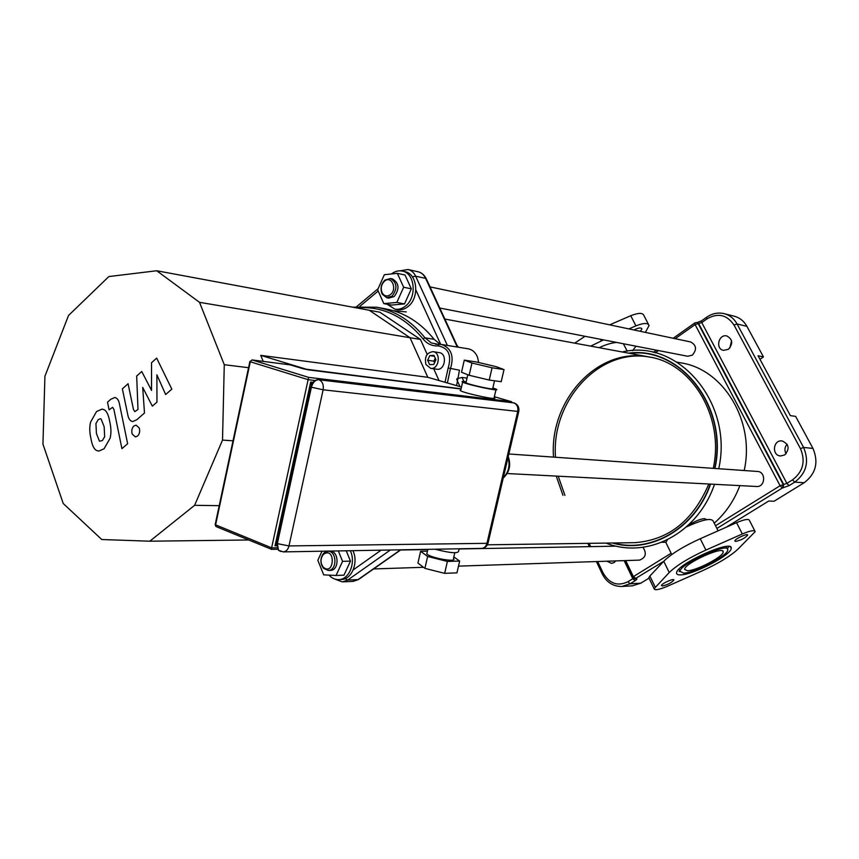 <?xml version="1.0" encoding="UTF-8"?>
<svg xmlns="http://www.w3.org/2000/svg" width="859" height="859" viewBox="0 0 859 859"><rect width="100%" height="100%" fill="white"/><g stroke="black" fill="none" stroke-linecap="round" stroke-linejoin="round"><path stroke-width="1.29" d="M661.752 542.287L665.242 542.233M677.085 362.165L680.94 362.874C723.407 369.102 755.308 421.178 744.184 470.528M739.867 485.614C734.134 500.69 725.587 513.21 714.216 523.174M564.932 495.385L558.221 476.187M555.505 457.256C551.102 400.863 599.357 347.251 650.284 357.194M687.855 525.536C694.867 521.252 700.375 518.954 704.391 518.632L706.978 519.631M716.889 528.446L782.345 487.987L789.11 485.614L794.736 482.146C806.504 473.084 809.457 461.519 803.584 447.442L737.054 323.95L746.933 326.366L763.458 356.925L758.067 355.776L790.377 415.627L795.627 416.379L812.979 448.441L803.584 447.442L800.47 448.634C805.742 461.304 803.09 471.72 792.503 479.88L786.876 483.359L780.101 485.732L782.345 487.987L783.225 484.53L698.142 323.51L696.842 322.479L694.781 322.941L695.103 324.584L701.749 322.576L706.957 318.893L706.764 317.154M792.503 479.88L794.736 482.146L804.207 482.715C815.878 473.771 818.799 462.346 812.979 448.441M649.017 578.128L640.803 583.175L630.087 583.798L627.875 581.758C617.6 586.6 609.321 583.648 603.05 572.878L602.213 573.876M726.145 527.276L768.708 501.044L774.088 501.226L804.207 482.715M632.31 585.838L640.803 583.175M615.828 560.906L614.121 562.538L611.511 563.364L606.884 561.206M728.389 349.302L723.525 350.365C715.107 348.99 718.586 333.764 726.832 335.955C732.716 339.273 733.232 343.729 728.389 349.302M784.675 454.948L780.563 455.968C771.5 455.571 773.046 439.647 782.023 440.914C789.077 444.103 789.958 448.785 784.675 454.948M763.458 356.925L759.968 359.287M787.102 444.2C784.621 447.174 784.288 450.363 786.092 453.767M746.933 326.366C743.937 321.041 739.663 317.647 734.101 316.166L724.126 313.642C717.909 312.257 712.079 313.46 706.613 317.25L701.416 320.933L701.749 322.576L786.876 483.359L789.11 485.614M731.546 340.776L729.871 347.959M666.595 543.994L665.886 542.544L667.379 539.742M686.255 526.986C702.533 519.555 711.542 517.666 713.281 521.316L718.092 530.83M726.08 546.517L727.133 548.718M683.603 573.114L680.027 571.353C679.77 563.772 729.796 541.342 727.756 549.943C728.174 555.558 694.716 573.071 683.603 573.114M728.98 546.496L727.197 548.751M680.017 571.493L679.093 571.557M680.715 574.875C693.46 574.789 731.675 554.796 731.192 548.364C733.522 538.529 676.301 564.191 676.591 572.846C676.441 574.327 677.815 575.004 680.715 574.875M737.784 549.309L755.201 531.646C754.621 529.842 750.336 530.626 742.337 533.965L705.915 550.071C688.907 557.835 676.677 565.319 669.236 572.524L654.129 588.726C654.655 590.562 659.046 589.757 667.293 586.31L701.953 570.956C717.963 563.687 729.914 556.471 737.784 549.309M735.691 541.449C741.177 540.161 745.161 538.056 747.631 535.136C748.103 532.827 734.692 538.958 734.842 540.987L735.691 541.449M662.439 585.988C667.733 584.7 671.545 582.735 673.853 580.072C674.455 577.828 661.462 583.551 661.462 585.537L662.439 585.988M687.468 570.763C696.413 570.763 723.514 556.578 723.171 552.047C724.824 545.089 684.398 563.214 684.602 569.345L687.468 570.763M649.2 578.515L648.824 577.72L649.866 576.035L663.749 561.281C671.115 553.98 683.281 546.464 700.246 538.722L736.56 522.669C744.538 519.341 748.833 518.611 749.445 520.457L754.836 530.937M599.131 347.691C605.745 344.588 611.608 342.838 616.719 342.451M623.355 343.74L627.263 351.181M585.043 336.288L574.671 343.16M648.491 324.401L643.896 315.478C642.768 312.644 638.387 312.73 630.753 315.725L609.686 324.842M633.974 329.974C638.387 327.73 641.029 327.354 641.909 328.857L640.46 331.338M635.993 346.198L632.578 350.687M590.713 346.134L603.555 339.885M628.906 328.9L635.928 325.862C643.584 322.844 647.965 322.737 649.06 325.518L645.399 332.39M151.528 362.723L151.538 390.394L141.746 371.507L136.678 376.038L137.998 409.41L134.831 411.665L133.456 409.464L128.077 383.737L122.375 388.848L127.851 415.122C128.614 418.956 130.224 421.103 132.683 421.576L136.785 419.75L144.484 413.018L142.701 387.409L152.344 406.146L156.961 402.119L156.886 374.814L165.647 394.539L171.821 389.148L156.671 358.117L151.528 362.723M99.483 441.236L102.414 440.56L104.658 436.683L104.164 426.719L101.083 418.977L100.267 418.73L98.205 419.654L95.929 423.573L96.433 433.559L99.483 441.236M110.092 438.219C111.305 433.408 111.198 427.932 109.759 421.769C108.621 415.273 106.817 411.289 104.336 409.818L102.114 409.088L96.562 411.515L90.592 422.102C89.4 426.826 89.508 432.27 90.925 438.434C92.01 444.822 93.781 448.795 96.24 450.341L98.699 451.125L104.068 448.774L110.092 438.219M127.637 443.727L119.444 403.88C118.714 400.111 117.157 397.985 114.795 397.502L110.714 399.317L107.525 402.184L109.093 409.872L112.583 407.295L113.914 409.464L121.924 448.666L127.637 443.727M133.875 426C131.856 428.147 131.309 430.831 132.222 434.074L135.368 436.92L137.569 436.082C139.609 433.935 140.157 431.239 139.233 427.986L136.119 425.151L133.875 426M453.82 556.911L459.662 561.067L447.389 561.432L427.632 556.471L420.609 551.274L427.417 551.134M454.776 552.766L453.445 558.522C458.083 562.86 430.187 558.006 426.794 553.872L427.106 552.466M447.389 561.432L444.64 573.35L424.904 568.379L417.925 563.042L420.609 551.274M427.632 556.471L424.904 568.379M459.662 561.067L456.934 572.856L444.64 573.35M459.168 548.794L458.727 550.726C458.781 553.787 450.9 553.282 435.094 549.212M504.018 369.563L501.205 381.697L489.233 380.054L469.154 375.276L461.519 372.248L464.289 360.136L476.391 361.972L496.03 366.632L504.018 369.563L492.057 367.792L471.956 363.024L464.289 360.136M469.154 375.276L471.956 363.024M489.233 380.054L492.057 367.792M494.526 380.773L492.755 388.429C497.898 390.877 469.873 385.004 465.965 382.813L466.093 382.276M492.873 387.914L496.105 389.138C502.536 392.187 467.511 384.864 462.625 382.115C461.304 381.407 462.325 381.256 465.675 381.686L466.212 381.761M495.954 389.793L494.118 397.738C500.518 400.917 465.503 393.647 460.639 390.781L460.811 390.05M312.268 383.511L310.657 382.094L311.452 385.176M513.338 402.817L318.893 379.732C315.328 379.807 312.826 382.33 311.387 387.269L277.35 543.629L275.03 545.83L276.673 544.982M271.315 549.245L308.617 377.369L252.181 359.964L249.862 361.607L252.181 359.964L290.589 364.925M263.187 361.36L260.739 355.358L427.814 377.305L461.498 387.055M260.739 355.358L307.028 369.445L461.09 388.816M194.617 505.317L149.81 541.202L101.749 539.516L63.212 503.492L42.95 444.157L44.915 376.263L68.516 315.489L108.846 276.555L156.714 270.757L199.524 302.336L224.274 364.71L222.513 440.109L194.617 505.317L219.217 505.672M149.81 541.202L248.734 539.978M222.513 440.109L233.014 440.785M224.274 364.71L248.562 367.706M441.741 344.513L468.08 348.797C472.375 349.602 475.51 352.373 477.497 357.097L478.688 362.519M456.87 378.712L462.056 377.445L467.038 378.121M377.348 307.35L385.863 308.929C404.342 312.354 420.448 322.49 434.16 339.337L424.969 337.812L422.982 338.865C427.073 343.879 432.131 346.22 438.144 345.898C448.473 347.777 451.823 355.132 448.194 367.974L445.005 382.276M440.323 344.373L434.16 339.337M456.569 385.627L459.468 370.197L448.194 367.974M433.033 351.653C441.44 352.469 438.981 369.896 430.681 368.371L425.989 364.538C424.314 356.925 426.665 352.63 433.033 351.653L439.217 352.619C447.603 353.425 445.155 370.755 436.877 369.23L436.791 369.22M156.714 270.757L379.882 312.225L420.448 339.445L427.202 354.37M433.72 368.79L439.024 380.548M199.524 302.336L410.033 337.727L427.814 377.305M420.448 339.445L410.033 337.727L369.338 310.314M435.942 359.76L433.795 364.42L429.65 364.656L427.664 360.254L429.801 355.605L433.945 355.347L435.942 359.76M435.234 358.192L433.859 361.167L434.568 362.734M433.859 361.167L427.664 360.254M434.375 356.292L429.801 355.605M324.101 553.883C336.019 547.054 334.108 576.743 323.242 567.133C320.386 563.182 320.289 559.123 322.941 554.968L324.101 553.883M324.605 552.455L323.22 553.765C320.031 558.747 320.149 563.611 323.575 568.347L328.299 570.451C337.426 570.505 336.921 550.544 327.827 551.306L324.605 552.455M327.966 551.306L329.963 551.274C339.047 550.512 339.563 570.43 330.436 570.376L330.296 570.387M338.328 550.92L342.569 561.346L336.041 575.466L323.682 574.854L317.851 560.304L322.007 551.21M346.241 550.78L350.472 561.142L342.569 561.346M350.472 561.142L343.965 575.165L336.041 575.466M352.888 550.673C358.74 562.258 351.836 579.514 341.442 579.503L341.163 579.514M350.279 550.716C356.131 562.334 349.226 579.621 338.822 579.61C335.128 579.739 331.853 578.236 329.008 575.111M639.429 560.132L639.547 560.122C645.764 557.749 646.913 553.486 642.994 547.312M756.521 486.484L756.65 486.495C765.401 487.236 766.185 471.612 757.402 471.451L508.85 453.971M393.701 310.808L406.296 311.903M455.581 343.396L458.416 347.229M390.458 294.594C387.151 296.86 384.402 296.301 382.201 292.94C380.408 288.527 381.16 284.63 384.445 281.226C391.35 274.987 397.706 289.032 390.458 294.594M392.101 296.14C397.696 288.506 397.126 282.632 390.405 278.509L384.886 280.109C380.945 284.189 380.043 288.871 382.191 294.143L386.722 297.719L392.101 296.14M390.405 278.509L392.477 278.95C399.199 283.062 399.757 288.925 394.174 296.548L388.794 298.116L386.722 297.719M403.655 287.25L396.826 302.443L383.812 303.614L377.638 289.784L384.349 274.719L397.341 273.345L403.655 287.25L411.321 288.828L404.514 303.914L396.826 302.443M404.514 303.914L391.532 305.074L383.812 303.614M411.321 288.828L405.029 275.02L397.341 273.345M391.446 273.967C394.882 271.315 398.479 270.349 402.227 271.079L404.772 271.637C417.474 273.527 419.793 297.869 408.025 306.556C404.653 309.219 401.132 310.249 397.438 309.648L397.309 309.616M402.227 271.079C414.951 272.969 417.259 297.364 405.48 306.072C402.109 308.735 398.576 309.777 394.893 309.165L387.194 304.258M439.776 308.037L687.672 356.249L692.29 355.186C697.036 349.602 696.499 345.189 690.679 341.957L430.026 286.885M612.381 542.995C650.252 554.238 695.232 528.768 710.597 484.1M714.924 468.466C728.819 406.801 680.36 345.705 628.552 353.156M613.466 542.985C650.982 553.497 695.103 528.124 710.307 484.079M714.656 468.445C728.389 407.467 680.962 346.778 629.615 353.35M632.75 542.705L634.329 542.684C668.302 540.354 693.127 520.801 708.804 484.004M713.238 468.348C724.717 416.883 691.828 363.056 648.985 356.947C597.832 346.521 549.084 400.38 553.529 457.117M556.245 476.079L562.956 495.321M701.567 320.837L697.132 322.565M782.882 488.019L783.762 484.562L698.721 323.65L696.842 322.479M633.169 578.472L627.875 581.758M596.404 561.55L602.148 573.737C606.497 582.305 613.09 586.547 621.937 586.461L630.087 583.798L635.016 580.748L632.804 578.708L624.16 560.637M635.016 580.748C637.045 579.417 637.442 578.719 636.208 578.655L633.384 576.636L632.482 577.645M635.037 578.923L636.208 578.655M603.05 572.878L597.692 561.507M590.681 546.625L589.124 543.328M694.931 322.834L673.198 338.263M624.353 560.626L632.428 577.516L634.758 578.966L663.706 561.314M675.206 338.682L695.103 324.584L780.101 485.732L715.515 525.751M671.137 553.25L633.384 576.636L625.706 560.583M655.234 352.856L658.456 350.569M724.126 313.642C729.731 315.135 734.048 318.571 737.054 323.95L734.005 325.035L800.47 448.634M706.957 318.893C717.92 312.612 726.929 314.662 734.005 325.035M655.192 587.073L649.866 576.035M669.236 572.524L663.749 561.281M705.915 550.071L700.246 538.722M742.337 533.965L736.56 522.669M600.527 339.294L601.311 340.862M630.753 315.725L635.928 325.862M313.073 382.373L310.657 382.094L275.03 545.83L276.684 545.809M249.883 361.478L215.233 524.377M511.502 401.765L512.147 402.667M289.923 364.785L303.184 368.758M277.038 547.784L271.68 547.87L215.169 524.666L215.91 526.503L215.598 524.892L250.302 361.768L308.231 379.71L315.156 380.526M216.468 526.728L271.326 549.255M308.091 369.832L461.047 389.03L303.549 368.865M460.703 390.523L460.145 390.448M511.202 401.615L494.354 396.729L511.18 401.604L308.617 377.369M302.883 368.672L308.435 369.875M283.051 551.897L283.298 551.897C286.122 551.585 288.023 549.599 288.989 545.927L323.124 389.793L310.883 387.087L276.931 543.071M518.772 411.472L488.159 542.587L486.956 543.328L288.989 545.927L277.35 543.629L278.488 550.265L280.786 551.51M481.534 548.396L481.663 548.396C484.315 548.128 486.076 546.431 486.956 543.328L517.741 411.418L518.836 411.182C519.308 407.316 517.827 404.6 514.391 403.043L513.725 402.86C517.032 404.267 518.374 407.123 517.741 411.418L323.124 389.793C323.843 384.703 322.436 381.342 318.893 379.732L318.678 379.678C314.823 379.742 312.225 382.212 310.883 387.087L310.915 386.937M513.95 402.903L318.313 379.699M400.874 549.824L359.18 579.052L352.824 581.414M400.541 549.824L358.053 579.61L347.712 580.04L390.362 550.007M456.752 379.517L459.994 386.614M463.903 381.493L462.056 377.445M508.034 457.439C510.267 465.417 508.7 472.149 503.32 477.647M415.863 289.977L440.71 344.395M359.953 306.255L378.207 291.051M381.117 550.168L353.21 569.904M447.378 345.436L415.649 276.201L412.309 276.759M457.793 347.122L426.569 279.379L425.624 278.37L415.649 276.201C413.898 272.539 411.343 270.317 407.982 269.511L417.979 271.734C421.329 272.528 423.884 274.751 425.624 278.37L457.267 347.036M345.028 578.687L347.712 580.04L342.709 581.844L353.049 581.403L358.504 579.535M342.247 581.865L335.053 579.149M447.378 382.964L450.363 368.908C454.336 356.345 451.415 348.206 441.601 344.491L438.938 344.405L438.144 345.898M438.895 344.416L431.368 342.977L424.969 337.812C411.214 320.837 395.065 310.636 376.521 307.2L352.394 307.157M356.281 307.887C381.793 305.718 404.031 316.048 422.982 338.865M606.014 543.092C646.559 559.23 697.315 534.652 714.505 484.304M718.736 468.735C733.672 402.474 677.858 338.231 622.27 351.986M649.715 357.086L648.985 356.947M589.381 546.646L587.835 543.35M653.291 352.383L656.416 350.171M632.707 585.806L621.937 586.461M665.886 542.544L671.77 554.538M678.964 569.195L680.027 571.353M730.483 546.968L731.192 548.364M722.666 551.048L723.171 552.047M648.824 577.72L654.129 588.726M426.794 553.872L427.825 549.341M465.965 382.813L467.811 374.739M460.639 390.781L462.625 382.115M512.372 402.688L511.341 401.658M290.567 364.914L251.998 359.932M277.693 549.245L271.283 549.341M276.856 543.371L278.488 550.265L283.298 551.897L481.663 548.396C484.895 548.106 487.01 546.378 488.03 543.189M508.238 456.58C511.191 465.03 509.527 472.192 503.224 478.055M399.918 270.832L407.982 269.511M356.775 306.523L378.11 288.721M417.979 271.734C421.479 272.518 424.228 274.816 426.225 278.627M435.577 344.266L441.601 344.491M352.319 307.146L376.521 307.2M436.877 369.23L430.681 368.371M323.242 567.133L323.575 568.347M322.941 554.968L323.22 553.765M330.436 570.376L328.299 570.451M341.442 579.503L338.822 579.61M373.59 568.948L423.476 567.294M458.491 566.135L639.547 560.122M400.595 550.007L427.782 549.524M459.136 548.965L616.214 546.163M507.154 473.534L756.65 486.495M487.407 544.81L636.218 542.652M444.855 319.054L650.854 357.29M382.201 292.94L382.191 294.143M384.445 281.226L384.886 280.109M397.438 309.648L394.893 309.165"/></g></svg>

